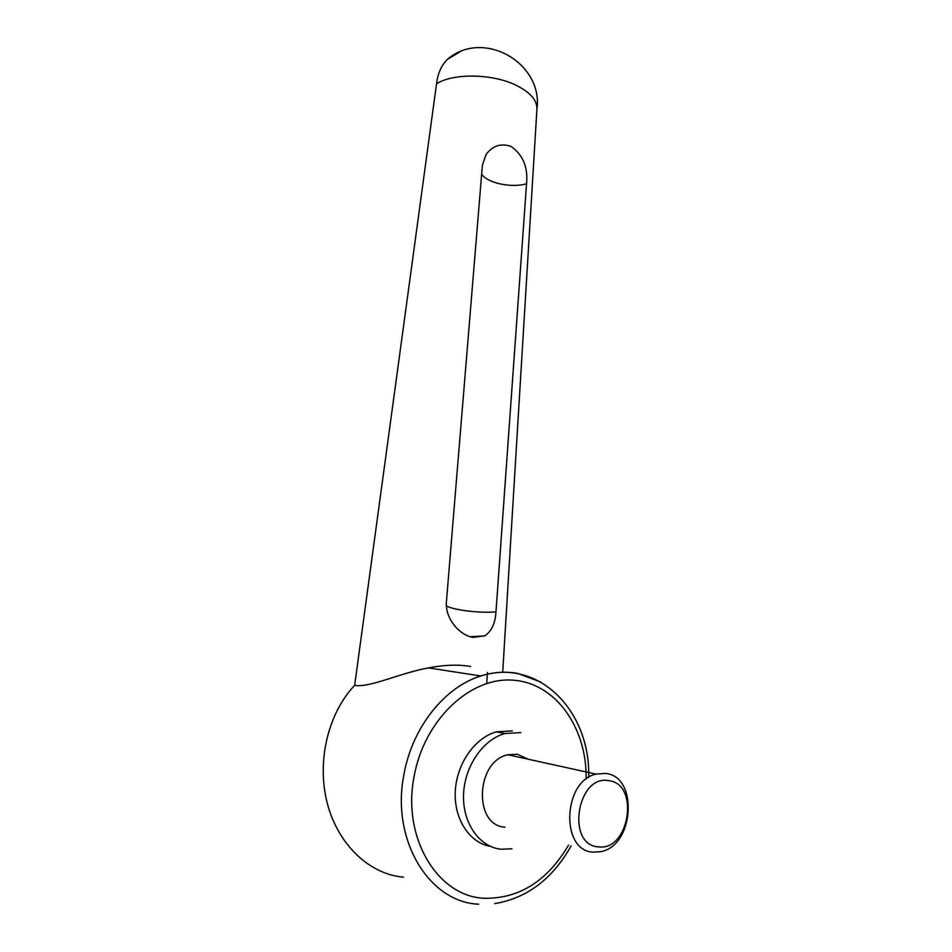 <?xml version="1.0" encoding="UTF-8"?>
<svg xmlns="http://www.w3.org/2000/svg" width="952" height="952" viewBox="0 0 952 952"><rect width="100%" height="100%" fill="white"/><g stroke="black" fill="none" stroke-linecap="round" stroke-linejoin="round"><path stroke-width="1.43" d="M502.775 671.231L536.94 108.909C537.154 100.067 530.05 92.106 515.639 85.037C492.041 73.578 453.235 73.054 436.528 83.8L354.656 685.333C369.376 688.094 400.042 672.957 428.519 667.899C444.31 664.829 458.317 664.353 470.55 666.483M446.428 605.924C453.795 610.184 480.582 613.362 495.98 611.85C495.278 623.405 491.506 631.426 484.675 635.888L472.811 637.376C458.947 634.936 444.62 617.884 446.464 601.271L482.39 165.196L486.02 154.569C492.589 145.751 500.871 143.014 510.891 146.346C522.922 154.688 528.134 167.171 526.551 183.772C511.522 188.258 486.888 182.998 481.664 174.061M520.851 732.552L504.953 733.54C483.021 739.418 464.409 766.384 463.553 794.765C462.493 823.171 479.475 847.209 501.276 849.255L511.962 848.779M605.603 773.429L595.988 774.107C562.87 781.116 560.204 850.921 593.179 852.171L600.7 851.695C634.377 845.816 638.53 776.249 605.603 773.429M608.637 780.664C577.209 774.285 565.785 844.971 598.237 846.852C629.558 851.588 639.97 783.508 608.637 780.664M504.988 827.145C473.073 825.61 475.81 760.981 507.892 754.757L517.222 754.21L528.431 759.268M490.387 846.352C469.312 842.865 453.688 818.649 455.306 790.993C456.77 763.337 475.084 737.562 496.504 731.838L512.355 730.874M495.98 611.85L526.551 183.772M459.971 51.908L447.523 59.226C441.43 65.307 437.753 73.506 436.528 83.8M486.71 683.453L487.46 672.493M354.656 685.333C328.297 713.072 316.504 760.993 327.107 802.619C337.662 844.269 369.317 874.376 403.529 877.161M478.689 904.198C428.888 902.341 390.974 839.64 403.862 774.928C412.037 727.495 444.679 686.951 480.867 675.979C493.386 672.053 505.679 671.208 517.721 673.433L540.784 682.037M586.146 779.152C587.039 727.233 555.349 682.762 512.688 680.144C470.169 676.92 424.045 719.867 414.049 776.784C402.041 837.498 437.408 896.379 484.116 898.271C519.054 898.878 547.198 881.171 568.534 845.174M588.693 777.379C590.657 711.073 538.594 657.534 480.867 675.979L428.519 667.899M507.892 754.757L595.988 774.107M571.105 845.9C552.6 878.886 527.134 898.141 494.707 903.65M504.953 733.54L496.504 731.838M470.252 636.721L484.675 635.888M536.892 109.432C543.663 63.129 483.318 28.524 447.523 59.226"/></g></svg>
